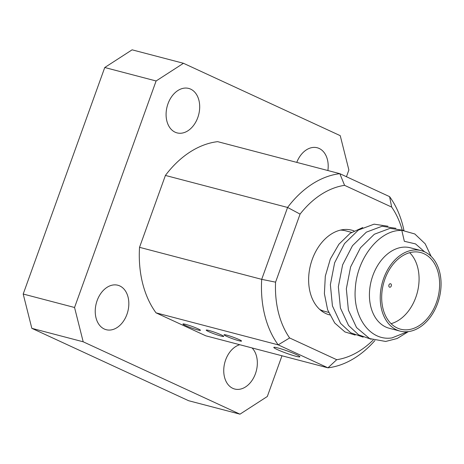 <?xml version="1.0" encoding="UTF-8"?>
<svg xmlns="http://www.w3.org/2000/svg" width="464" height="464" viewBox="0 0 464 464"><rect width="100%" height="100%" fill="white"/><g stroke="black" fill="none" stroke-linecap="round" stroke-linejoin="round"><path stroke-width="0.7" d="M295.852 356.248A13.868 1.224 -160.2 0 0 299.901 356.793A13.868 1.224 -160.2 0 0 292.192 352.814A13.868 1.224 -160.2 0 0 277.861 347.942A13.868 1.224 -160.2 0 0 273.806 347.397A13.868 1.224 -160.2 0 0 281.52 351.376A13.868 1.224 -160.2 0 0 295.852 356.248M238.821 340.709A9.292 0.818 -160.2 0 0 241.541 341.075A9.292 0.818 -160.2 0 0 236.373 338.407A9.292 0.818 -160.2 0 0 226.768 335.141A9.292 0.818 -160.2 0 0 224.054 334.776A9.292 0.818 -160.2 0 0 229.222 337.444A9.292 0.818 -160.2 0 0 238.821 340.709M220.986 336.035A9.292 0.818 -160.2 0 0 223.7 336.4A9.292 0.818 -160.2 0 0 218.532 333.732A9.292 0.818 -160.2 0 0 208.928 330.467A9.292 0.818 -160.2 0 0 206.213 330.101A9.292 0.818 -160.2 0 0 211.381 332.769A9.292 0.818 -160.2 0 0 220.986 336.035M197.739 329.939A9.292 0.818 -160.2 0 0 200.454 330.304A9.292 0.818 -160.2 0 0 195.286 327.636A9.292 0.818 -160.2 0 0 185.687 324.377A9.292 0.818 -160.2 0 0 182.967 324.011A9.292 0.818 -160.2 0 0 188.135 326.679A9.292 0.818 -160.2 0 0 197.739 329.939M97.127 300.591A22.98 16.292 -75.3 0 1 117.856 285.244A22.98 16.292 -75.3 0 1 126.939 314.354A22.98 16.292 -75.3 0 1 106.204 329.701A22.98 16.292 -75.3 0 1 97.127 300.591M252.051 347.936A22.98 16.292 -75.3 0 1 255.449 373.682A22.98 16.292 -75.3 0 1 234.714 389.029A22.98 16.292 -75.3 0 1 225.637 359.919A22.98 16.292 -75.3 0 1 239.766 344.717M296.763 162.383A22.98 16.292 -75.3 0 1 317.225 147.761A22.98 16.292 -75.3 0 1 327.886 170.543M167.98 103.779A22.98 16.292 -75.3 0 1 188.715 88.433A22.98 16.292 -75.3 0 1 197.797 117.543A22.98 16.292 -75.3 0 1 177.062 132.89A22.98 16.292 -75.3 0 1 167.98 103.779M354.026 230.898A43.784 31.042 104.7 0 0 351.747 230.167A43.784 31.042 104.7 0 0 312.243 259.411A43.784 31.042 104.7 0 0 329.544 314.876A43.784 31.042 104.7 0 0 329.736 314.923M239.975 414.172L188.616 400.716L31.83 328.332L23.2 294.031L104.754 67.512L132.101 49.828L183.46 63.284L156.107 80.974L74.553 307.493L83.189 341.794L239.975 414.172L267.322 396.488L281.979 355.784M374.929 340.53A99.058 70.232 -75.3 0 1 327.949 367.83L205.778 335.808L156.02 312.84A99.058 70.232 -75.3 0 1 139.531 247.324L165.41 175.433A99.058 70.232 -75.3 0 1 217.651 141.648L339.828 173.669L389.586 196.643A99.058 70.232 -75.3 0 1 403.953 230.417L390.056 228.34L374.338 234.239L360.458 247.793L350.598 266.957L346.335 288.828L348.394 310.103L356.538 327.561L369.605 338.563L385.683 341.458L397.172 338.5L408.349 331.621M346.44 176.726L348.876 169.969L340.24 135.668L183.46 63.284M165.41 175.433L287.587 207.454A99.058 70.232 -75.3 0 1 339.828 173.669L344.572 185.339A89.152 63.208 104.7 0 0 300.075 214.113L275.575 282.158A89.152 63.208 104.7 0 0 289.623 337.96L336.719 359.704A89.152 63.208 104.7 0 0 373.184 340.002M156.02 312.84L278.191 344.856A99.058 70.232 -75.3 0 1 261.702 279.345L139.531 247.324M402.108 229.697A89.152 63.208 104.7 0 0 391.668 207.083L344.572 185.339M336.719 359.704L327.949 367.83L278.191 344.856L289.623 337.96M275.575 282.158L261.702 279.345L287.587 207.454L300.075 214.113M389.586 196.643L391.668 207.083M156.107 80.974L104.754 67.512M23.2 294.031L74.553 307.493M83.189 341.794L31.83 328.332M351.55 232.371L345.518 230.788A41.603 29.499 104.7 0 0 340.489 230.103M319.708 309.413A41.603 29.499 104.7 0 0 324.423 311.28L328.605 312.376M320.728 310.3L325.56 311.576M400.101 331.116L389.29 328.28A41.603 29.499 -75.3 0 1 370.202 285.708A41.603 29.499 -75.3 0 1 402.885 247.202A41.603 29.499 -75.3 0 1 410.385 247.793L421.202 250.624A41.603 29.499 -75.3 0 1 440.29 293.196A41.603 29.499 -75.3 0 1 407.607 331.702A41.603 29.499 -75.3 0 1 400.101 331.116A41.603 29.499 -75.3 0 1 381.014 288.544A41.603 29.499 -75.3 0 1 413.697 250.038A41.603 29.499 -75.3 0 1 421.202 250.624M407.514 331.708L391.993 337.896C370.301 341.44 352.744 317.161 355.314 288.515C356.781 259.857 377.168 232.737 397.967 230.562L401.778 230.277L404.341 241.292L415.535 243.907L424.67 251.871M413.552 251.981A39.62 28.089 104.7 0 0 382.423 288.654A39.62 28.089 104.7 0 0 400.606 329.196A39.62 28.089 104.7 0 0 407.752 329.759A39.62 28.089 104.7 0 0 438.88 293.086A39.62 28.089 104.7 0 0 420.697 252.544A39.62 28.089 104.7 0 0 413.552 251.981M389.98 287.233A1.781 1.264 -75.3 0 1 389.656 287.21A1.781 1.264 -75.3 0 1 388.838 285.383A1.781 1.264 -75.3 0 1 390.241 283.736A1.781 1.264 -75.3 0 1 390.56 283.759A1.781 1.264 -75.3 0 1 391.378 285.586A1.781 1.264 -75.3 0 1 389.98 287.233M391.082 323.663A39.62 28.089 104.7 0 0 417.281 292.61A39.62 28.089 104.7 0 0 409.683 252.694M362.784 227.528L350.14 233.317L338.906 244.244L330.322 259.069L325.31 276.144L324.394 293.677L327.642 309.842L334.718 323.008L344.932 331.928L355.186 335.066M401.778 230.277L414.799 233.966L425.181 243.803L431.131 256.366M371.148 339.248L358.666 334.863L348.557 325.473L340.414 308.015L338.355 286.74L342.612 264.863L352.478 245.7L366.357 232.151L382.075 226.246L395.954 228.329M363.167 337.16L350.685 332.769L340.576 323.379L332.433 305.921L330.368 284.647L334.631 262.775L344.497 243.612L358.376 230.057L374.094 224.158L387.974 226.235"/></g></svg>
